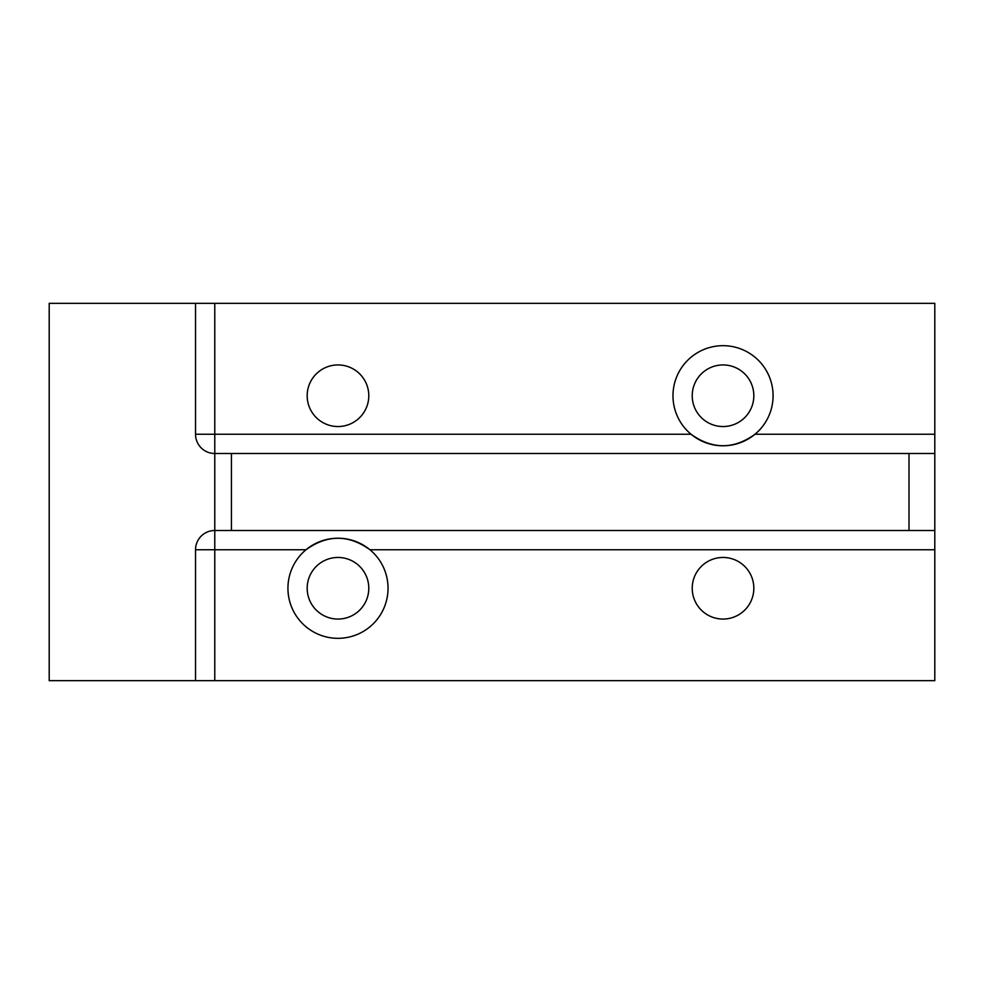 <?xml version="1.0" encoding="UTF-8"?>
<svg xmlns="http://www.w3.org/2000/svg" width="984" height="984" viewBox="0 0 984 984"><rect width="100%" height="100%" fill="white"/><g stroke="black" fill="none" stroke-linecap="round" stroke-linejoin="round"><path stroke-width="1.48" d="M307.18 395.74A30.799 30.799 0 0 1 337.979 364.941A30.799 30.799 0 0 1 368.791 395.74A30.799 30.799 0 0 1 337.979 426.539A30.799 30.799 0 0 1 307.18 395.74M368.791 588.26A30.799 30.799 0 0 0 337.979 557.461A30.799 30.799 0 0 0 307.18 588.26A30.799 30.799 0 0 0 337.979 619.059A30.799 30.799 0 0 0 368.791 588.26M753.83 395.74A30.799 30.799 0 0 0 723.031 364.941A30.799 30.799 0 0 0 692.219 395.74A30.799 30.799 0 0 0 723.031 426.539A30.799 30.799 0 0 0 753.83 395.74M692.219 588.26A30.799 30.799 0 0 1 723.031 557.461A30.799 30.799 0 0 1 753.83 588.26A30.799 30.799 0 0 1 723.031 619.059A30.799 30.799 0 0 1 692.219 588.26M934.8 549.761L369.972 549.761A50.061 50.061 0 0 1 337.979 638.321A50.061 50.061 0 0 1 305.999 549.761C327.315 534.447 348.643 534.447 369.972 549.761A50.061 50.061 0 0 0 305.999 549.761L214.77 549.761L214.77 530.499L934.8 530.499L934.8 680.67L195.521 680.67L195.521 549.761A19.25 19.25 0 0 1 214.77 530.499L214.77 453.501A19.25 19.25 0 0 1 195.521 434.239L195.521 303.33L49.2 303.33L49.2 680.67L195.521 680.67M773.08 395.74A50.061 50.061 0 0 1 755.011 434.239C733.683 449.553 712.367 449.553 691.039 434.239A50.061 50.061 0 0 1 723.031 345.679A50.061 50.061 0 0 1 773.08 395.74M195.521 303.33L214.77 303.33L214.77 434.239L691.039 434.239A50.061 50.061 0 0 0 755.011 434.239L934.8 434.239L934.8 453.501L214.77 453.501L214.77 434.239L195.521 434.239M214.77 303.33L934.8 303.33L934.8 434.239M934.8 453.501L934.8 530.499M214.77 680.67L214.77 549.761L195.521 549.761M231.437 453.501L231.437 530.499M909.007 453.501L909.007 530.499"/></g></svg>
